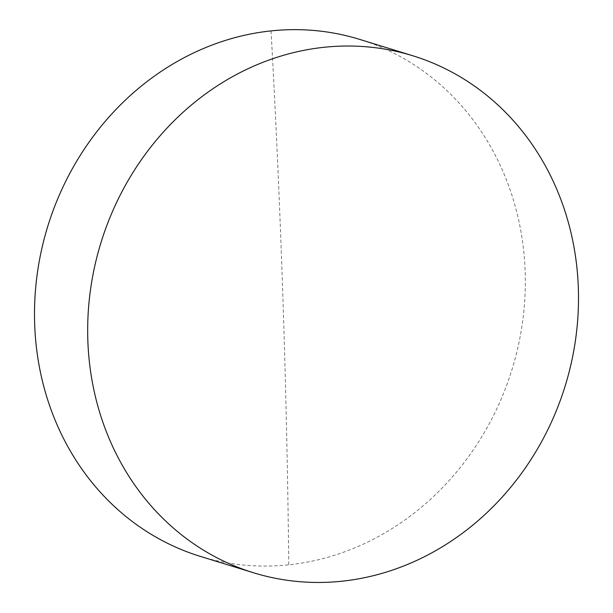 <?xml version="1.0" encoding="UTF-8"?>
<svg xmlns="http://www.w3.org/2000/svg" width="613" height="613" viewBox="0 0 613 613"><rect width="100%" height="100%" fill="white"/><g stroke="black" fill="none" stroke-linecap="round" stroke-linejoin="round"><path stroke-width="0.46" stroke-dasharray="3.06 2.3" d="M200.282 556.366A270.494 242.909 107.1 0 0 288.761 564.818A270.494 242.909 107.1 0 0 525.172 271.973A270.494 242.909 107.1 0 0 359.532 39.355M271.053 30.895A5069.901 2082.3 84 0 1 288.761 564.818"/><path stroke-width="0.92" d="M412.718 55.737L359.532 39.355A270.494 242.909 107.1 0 0 271.053 30.895A270.494 242.909 107.1 0 0 34.65 323.741A270.494 242.909 107.1 0 0 200.282 556.366L253.468 572.749A270.494 242.909 -72.9 0 1 87.828 340.123A270.494 242.909 -72.9 0 1 412.718 55.737A270.494 242.909 -72.9 0 1 578.35 288.355A270.494 242.909 -72.9 0 1 253.468 572.749"/></g></svg>
